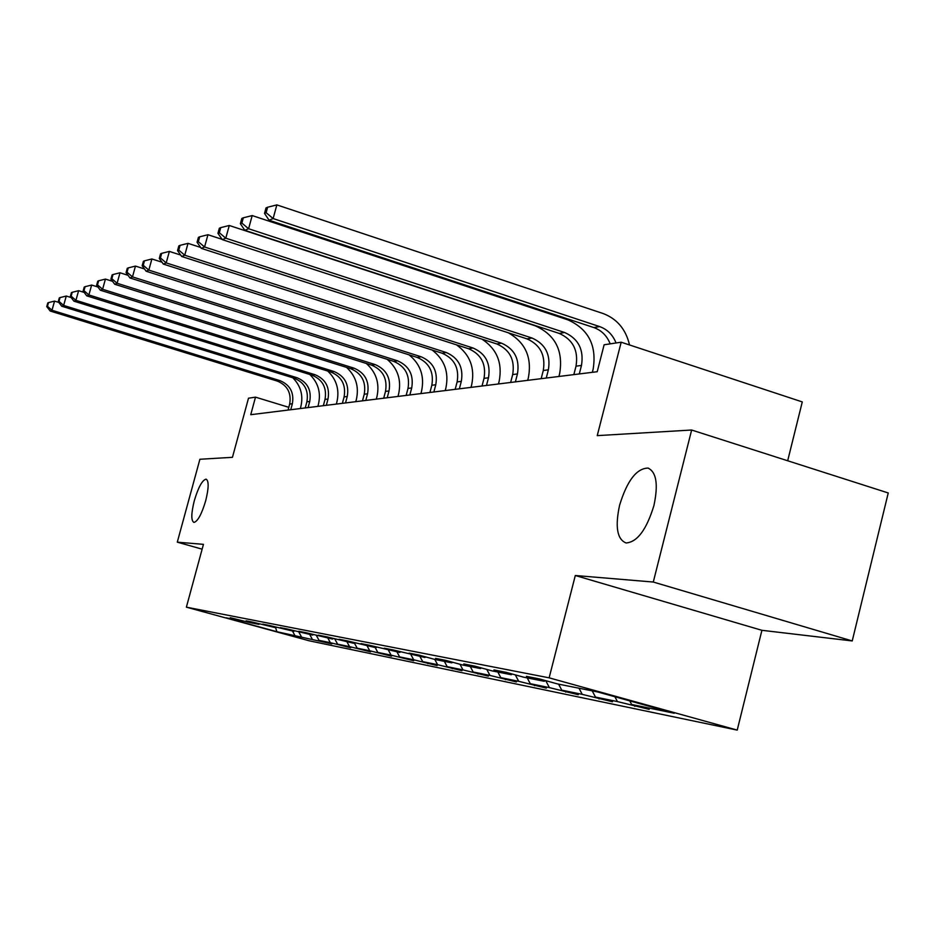 <?xml version="1.0" encoding="UTF-8"?>
<svg xmlns="http://www.w3.org/2000/svg" width="935" height="935" viewBox="0 0 935 935"><rect width="100%" height="100%" fill="white"/><g stroke="black" fill="none" stroke-linecap="round" stroke-linejoin="round"><path stroke-width="1.4" d="M619.601 505.216C627.081 480.742 636.56 468.365 648.025 468.084C656.44 472.011 658.404 484.505 653.916 505.59C646.541 529.678 637.261 542.136 626.076 542.966C617.112 539.366 614.949 526.779 619.601 505.216M194.305 500.692C198.337 487.252 202.264 480.076 206.086 479.152C208.961 480.824 208.821 488.047 205.677 500.821C201.633 514.262 197.717 521.461 193.931 522.408C191.009 520.737 191.137 513.502 194.305 500.692M787.679 460.768L802.277 401.91L621.179 342.21L604.127 344.77L597.208 371.721L250.744 414.696L255.5 397.153L248.5 398.205L232.453 457.32L199.903 459.26L177.288 542.16L202.135 549.172M852.229 640.942L888.25 492.967L691.643 430.018L653.284 582.038L575.305 575.504L549.137 677.84L737.224 730.106L761.908 630.307L852.229 640.942L653.284 582.038M549.137 677.84L186.381 607.166L309.321 640.826L737.224 730.106M276.912 631.721L331.796 643.864L319.034 640.358L330.347 642.684L350.66 647.756L337.605 644.168L349.515 646.611L370.541 651.859L357.17 648.189L369.734 650.76L391.508 656.183L377.81 652.42L391.087 655.143L413.667 660.753L399.619 656.896L413.667 659.771L437.113 665.591L422.702 661.629L437.592 664.68L461.96 670.722L447.175 666.655L462.977 669.892L488.35 676.169L473.157 671.985L489.963 675.432L516.412 681.954L500.809 677.653L518.715 681.323L546.332 688.137L530.274 683.695L549.394 687.622L578.286 694.728L561.76 690.159L582.225 694.354L612.495 701.788L595.466 697.066L617.416 701.577L649.194 709.361L631.639 704.487L674.205 713.23L597.488 691.912L557.552 683.941L539.518 678.95L526.405 676.344L544.217 681.288L523.647 677.185L506.174 672.347L493.972 669.928L511.235 674.708L492.079 670.886L475.132 666.199L463.76 663.943L480.508 668.572L462.603 665.007L446.159 660.461L435.535 658.357L451.792 662.845L435.044 659.502L419.067 655.096L409.109 653.121L424.911 657.48L393.67 650.059L384.32 648.212L399.689 652.443L369.804 645.337L361.015 643.596L375.975 647.721L347.352 640.896L339.066 639.26L353.64 643.257L326.186 636.7L318.367 635.157L332.568 639.061L306.201 632.75L298.803 631.277L312.652 635.087L287.29 628.998L280.29 627.619L293.8 631.324L269.385 625.457L262.747 624.136L275.93 627.759L252.392 622.091L246.092 620.84L258.972 624.37L248.955 622.371L230.267 617.708L242.855 621.156L226.177 617.825L276.912 631.721L275.591 627.689M545.35 680.563L544.217 681.288M617.416 701.577L614.903 696.75M595.466 697.066L592.217 690.86M512.298 674.042L511.235 674.708M582.225 694.354L579.01 688.23M561.76 690.159L558.604 684.151M481.49 667.952L480.508 668.572M549.394 687.622L545.748 680.668M530.274 683.695L527.211 677.898M452.715 662.272L451.792 662.845M518.715 681.323L515.302 674.871M500.809 677.653L497.829 672.031M425.776 656.943L424.911 657.48M489.963 675.432L486.784 669.413M473.157 671.985L470.27 666.526M400.496 651.952L399.689 652.443M462.977 669.892L459.997 664.282M447.175 666.655L444.359 661.361M376.735 647.242L375.975 647.721M437.592 664.68L434.787 659.432M422.702 661.629L419.955 656.499M354.353 642.824L353.64 643.257M413.667 659.771L410.956 654.699M399.619 656.896L396.943 651.905M333.246 638.64L332.568 639.061M391.087 655.143L388.434 650.199M377.81 652.42L375.204 647.558M313.295 634.69L312.652 635.087M369.734 650.76L367.151 645.956M357.17 648.189L354.295 642.859M294.408 630.95L293.8 631.324M349.515 646.611L347.002 641.936M337.605 644.168L334.859 639.084M276.515 627.408L275.93 627.759M330.347 642.684L327.881 638.126M319.034 640.358L316.427 635.555M312.138 638.944L309.73 634.503M301.386 636.747L298.919 632.189M294.829 635.391L292.48 631.055M621.179 342.21L597.243 435.628L691.643 430.018M186.381 607.166L203.444 544.345L177.288 542.16M288.798 407.321L255.5 397.153M631.639 704.487L629.758 700.876M427.938 663.698L428.09 663.114M452.224 668.712L452.388 668.081M478.007 674.03L478.182 673.364M505.414 679.687L505.59 678.974M534.598 685.706L534.797 684.946M565.745 692.134L565.956 691.316M599.054 699.018L599.277 698.129M634.771 706.381L635.005 705.422M575.305 575.504L761.908 630.307M290.75 409.729L292.363 403.745C294.244 392.642 290.142 384.951 280.056 380.674L51.986 310.268L50.174 311.016L277.391 381.118L280.056 380.674M288.062 410.068L289.663 404.107C291.545 393.051 287.454 385.384 277.391 381.118M292.795 377.775C300.708 385.769 303.408 395.295 300.906 406.363L300.322 408.548M47.779 302.928L46.75 306.587L47.475 306.283L48.503 302.613L47.779 302.928M47.475 306.283L51.986 310.268L54.557 301.105L58.823 302.426M54.557 301.105L48.503 302.613M46.75 306.587L50.174 311.016M308.083 407.578L309.742 401.442C311.659 390.059 307.463 382.17 297.131 377.775L63.638 305.429L61.733 306.224L294.338 378.254L297.131 377.775M305.254 407.94L306.89 401.828C308.807 390.491 304.623 382.625 294.338 378.254M309.836 374.514C318.18 382.719 321.056 392.595 318.473 404.13L317.865 406.374M59.291 297.914L58.239 301.666L58.998 301.35L60.05 297.587L59.291 297.914M58.998 301.35L63.638 305.429L66.28 296.033L71.153 297.552M66.28 296.033L60.05 297.587M58.239 301.666L61.733 306.224M326.327 405.322L328.01 399.023C329.973 387.347 325.684 379.248 315.107 374.736L75.922 300.334L73.912 301.175L312.173 375.239L315.107 374.736M323.335 405.697L325.018 399.42C326.981 387.791 322.692 379.727 312.173 375.239M327.729 371.055C336.542 379.481 339.615 389.731 336.951 401.781L336.331 404.084M71.422 292.632L70.347 296.488L71.142 296.15L72.229 292.293L71.422 292.632M71.142 296.15L75.922 300.334L78.622 290.691L84.185 292.421M78.622 290.691L72.229 292.293M70.347 296.488L73.912 301.175M345.529 402.938L347.259 396.475C349.269 384.484 344.875 376.174 334.052 371.534L88.883 294.957L86.756 295.846L330.943 372.06L334.052 371.534M342.385 403.324L344.103 396.896C346.114 384.951 341.731 376.676 330.943 372.06M346.546 367.385C355.884 376.045 359.169 386.693 356.41 399.303L355.779 401.664M84.232 287.068L83.121 291.019L83.963 290.656L85.073 286.694L84.232 287.068M83.963 290.656L88.883 294.957L91.653 285.046L97.965 287.022M91.653 285.046L85.073 286.694M83.121 291.019L86.756 295.846M365.795 400.425L367.56 393.787C369.629 381.468 365.117 372.925 354.026 368.156L102.593 289.277L100.337 290.212L350.754 368.706L354.026 368.156M362.476 400.834L364.241 394.231C366.286 381.959 361.798 373.451 350.754 368.706M366.321 363.481C376.256 372.375 379.797 383.443 376.945 396.697L376.291 399.116M97.766 281.178L96.621 285.245L97.52 284.859L98.654 280.781L97.766 281.178M97.52 284.859L102.593 289.277L105.433 279.086L112.551 281.33M105.433 279.086L98.654 280.781M96.621 285.245L100.337 290.212M387.207 397.772L389.018 390.947C391.134 378.278 386.506 369.489 375.145 364.58L117.097 283.27L114.713 284.252L371.674 365.164L375.145 364.58M383.701 398.205L385.5 391.403C387.604 378.804 382.999 370.05 371.674 365.164M387.148 359.309C397.772 368.448 401.594 379.984 398.626 393.939L397.971 396.428M112.083 274.937L110.914 279.121L111.861 278.724L113.03 274.528L112.083 274.937M111.861 278.724L117.097 283.27L120.007 272.775L128.025 275.311M120.007 272.775L113.03 274.528M110.914 279.121L114.713 284.252M409.857 394.956L411.716 387.932C413.889 374.9 409.144 365.854 397.48 360.793L132.478 276.889L129.942 277.94L393.81 361.413L397.48 360.793M406.141 395.423L407.999 388.422C410.149 375.461 405.428 366.45 393.81 361.413M409.086 354.844C420.493 364.206 424.654 376.267 421.58 391.029L420.902 393.588M127.265 268.333L126.073 272.634L127.066 272.214L128.27 267.889L127.265 268.333M127.066 272.214L132.478 276.889L135.47 266.089L144.481 268.953M135.47 266.089L128.27 267.889M126.073 272.634L129.942 277.94M433.875 391.975L435.78 384.741C438.001 371.324 433.127 362.009 421.159 356.784L148.817 270.11L146.129 271.232L417.267 357.45L421.159 356.784M429.925 392.466L431.83 385.267C434.039 371.92 429.188 362.64 417.267 357.45M432.192 350.041C444.534 359.624 449.092 372.259 445.901 387.932L445.2 390.573M143.394 261.309L142.167 265.75L143.23 265.295L144.469 260.842L143.394 261.309M143.23 265.295L148.817 270.11L151.902 258.972L161.989 262.209M151.902 258.972L144.469 260.842M142.167 265.75L146.129 271.232M459.365 388.82L461.317 381.363C463.608 367.525 458.594 357.918 446.299 352.53L166.208 262.899L163.344 264.091L442.173 353.231L446.299 352.53M455.17 389.334L457.121 381.912C459.401 368.156 454.41 358.596 442.173 353.231M456.514 344.851C469.978 354.61 475.038 367.876 471.719 384.647L470.995 387.37M160.551 253.841L159.289 258.422L160.423 257.931L161.697 253.338L160.551 253.841M160.423 257.931L166.208 262.899L169.375 251.41L180.677 255.045M169.375 251.41L161.697 253.338M159.289 258.422L163.344 264.091M486.481 385.454L488.491 377.763C490.84 363.493 485.686 353.57 473.052 348.007L184.744 255.208L181.694 256.482L468.645 348.755L473.052 348.007M482.016 386.003L484.026 378.348C486.352 364.159 481.233 354.283 468.645 348.755M482.016 339.171C496.917 349.012 502.644 363.014 499.173 381.164L498.437 383.969M178.854 245.87L177.545 250.603L178.76 250.089L180.069 245.344L178.854 245.87M178.76 250.089L184.744 255.208L188.017 243.345L200.663 247.436M188.017 243.345L180.069 245.344M177.545 250.603L181.694 256.482M515.384 381.866L517.452 373.93C519.86 359.192 514.566 348.942 501.557 343.18L204.566 246.992L201.294 248.348L496.871 343.975L501.557 343.18M510.627 382.462L512.684 374.561C515.08 359.893 509.809 349.702 496.871 343.975M508.278 332.778C525.33 342.444 532.05 357.334 528.439 377.436L527.679 380.346M198.407 237.361L197.063 242.258L198.349 241.697L199.704 236.8L198.407 237.361M198.349 241.697L204.566 246.992L207.944 234.72L222.074 239.325M207.944 234.72L199.704 236.8M197.063 242.258L201.294 248.348M546.25 378.044L548.377 369.828C550.855 354.587 545.397 343.986 532.015 338.026L225.791 238.191L222.296 239.64L527.001 338.879L532.015 338.026M541.166 378.675L543.282 370.505C545.748 355.347 540.313 344.805 527.001 338.879M219.339 232.721L220.73 227.637L219.339 228.245L217.948 233.318L219.339 232.721L225.791 238.191L229.274 225.487L535.194 325.801C555.238 334.777 563.396 350.66 559.679 373.474L558.908 376.466M229.274 225.487L220.73 227.637M217.948 233.318L222.296 239.64M579.291 373.942L581.476 365.445C584.024 349.667 578.414 338.692 564.623 332.509L248.593 228.736L244.818 230.302L559.235 333.421L564.623 332.509M573.833 374.619L576.018 366.169C578.555 350.485 572.968 339.569 559.235 333.421M241.873 223.079L243.31 217.808L241.814 218.463L240.377 223.71L241.873 223.079L248.593 228.736L252.193 215.576L567.896 319.852C588.536 329.155 596.951 345.611 593.129 369.22L592.322 372.317M252.193 215.576L243.31 217.808M240.377 223.71L244.818 230.302M610.181 343.87C606.979 335.758 601.521 330.324 593.83 327.566L269.07 220.239L273.125 218.556L266.136 212.689L267.62 207.231L266.007 207.932L264.523 213.379L266.136 212.689M616.048 342.981C612.822 334.835 607.341 329.365 599.604 326.584L273.125 218.556L276.853 204.894L602.981 313.482C617.03 318.8 625.877 329.295 629.524 344.968M276.853 204.894L267.62 207.231M264.523 213.379L269.07 220.239M289.663 404.107L292.363 403.745M306.89 401.828L309.742 401.442M325.018 399.42L328.01 399.023M344.103 396.896L347.259 396.475M364.241 394.231L367.56 393.787M385.5 391.403L389.018 390.947M407.999 388.422L411.716 387.932M431.83 385.267L435.78 384.741M457.121 381.912L461.317 381.363M484.026 378.348L488.491 377.763M512.684 374.561L517.452 373.93M543.282 370.505L548.377 369.828M576.018 366.169L581.476 365.445M593.83 327.566L599.604 326.584M648.025 468.084L648.726 468.306"/></g></svg>
